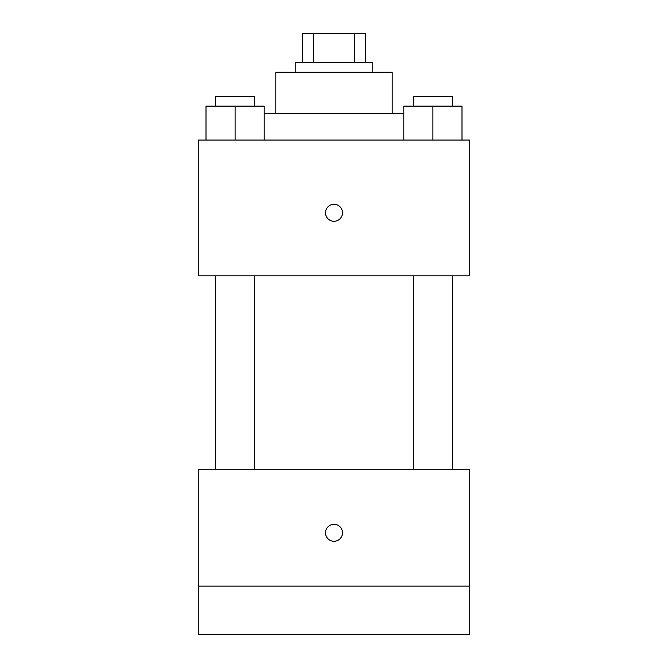 <?xml version="1.0" encoding="UTF-8"?>
<svg xmlns="http://www.w3.org/2000/svg" width="668" height="668" viewBox="0 0 668 668"><rect width="100%" height="100%" fill="white"/><g stroke="black" fill="none" stroke-linecap="round" stroke-linejoin="round"><path stroke-width="1" d="M313.593 62.491L313.593 33.4L302.487 33.4L302.487 62.491L302.487 33.4M313.593 33.4L365.513 33.4L365.513 62.491M354.407 62.491L354.407 33.4M295.214 72.186L295.214 62.491L372.786 62.491L372.786 72.186M275.817 113.401L275.817 72.186L392.183 72.186L392.183 113.401M264.186 113.401L403.814 113.401M198.246 140.063L469.754 140.063L469.754 275.817L198.246 275.817L198.246 140.063M334 221.275A8.484 8.484 0 0 1 326.652 208.55A8.484 8.484 0 0 1 341.348 208.55A8.484 8.484 0 0 1 334 221.275M198.246 469.754L469.754 469.754L469.754 634.6L198.246 634.6L198.246 469.754M334 541.272A8.484 8.484 0 0 1 326.652 528.538A8.484 8.484 0 0 1 341.348 528.538A8.484 8.484 0 0 1 334 541.272M198.246 586.12L469.754 586.12M403.814 140.063L403.814 106.128L461.997 106.128L461.997 140.063L461.997 106.128M432.906 140.063L432.906 106.128M452.303 106.128L452.303 96.426L413.517 96.426L413.517 106.128M206.003 140.063L206.003 106.128L264.186 106.128L264.186 140.063L264.186 106.128M235.094 140.063L235.094 106.128M254.483 106.128L254.483 96.426L215.697 96.426L215.697 106.128M413.517 275.817L413.517 469.754M452.303 275.817L452.303 469.754M254.483 469.754L254.483 275.817M215.697 469.754L215.697 275.817"/></g></svg>
